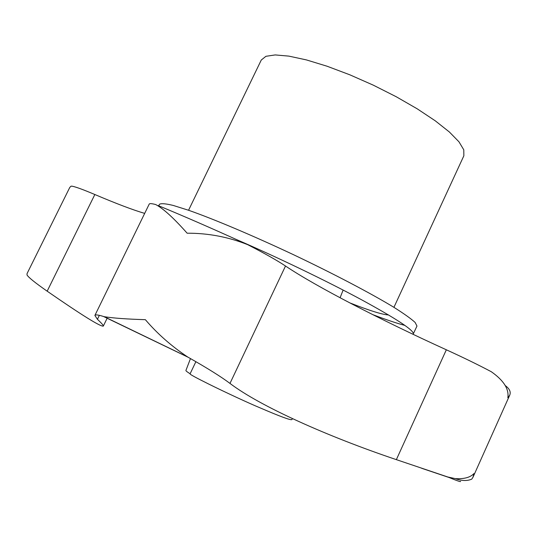 <?xml version="1.0" encoding="UTF-8"?>
<svg xmlns="http://www.w3.org/2000/svg" width="537" height="537" viewBox="0 0 537 537"><rect width="100%" height="100%" fill="white"/><g stroke="black" fill="none" stroke-linecap="round" stroke-linejoin="round"><path stroke-width="0.81" d="M408.241 463.646L421.686 468.183M505.089 385.452C509.6 388.721 511.123 392.017 509.647 395.339L507.834 397.756C509.183 389.097 503.679 380.424 491.315 371.738C478.42 364.905 463.424 357.588 446.341 349.788C380.706 319.918 316.488 286.805 285.503 266.016C277.401 260.599 264.775 253.471 247.617 244.63C228.205 236.924 208.047 233.112 187.138 233.206C173.807 218.129 163.335 208.578 155.717 204.55C151.749 203.51 149.581 203.362 149.219 204.1L94.888 315.447C95.351 314.481 98.217 314.823 103.48 316.474L104.232 316.702C113.455 318.159 127.162 319.153 145.359 319.676C157.395 333.779 171.511 346.217 187.695 356.998L188.333 357.36C207.349 368.14 221.237 376.826 229.984 383.418L285.503 266.016M27.072 273.555L26.991 274.937C28.515 277.461 35.241 282.878 47.169 291.182L94.848 194.522C82.792 189.427 75.093 186.634 71.743 186.138L70.965 186.232L69.75 187.487L27.072 273.555M107.132 318.253L103.299 326.127C103.634 325.543 101.674 323.267 97.425 319.293L94.888 315.447M195.891 361.676L190.044 373.927C190.219 374.564 196.327 377.887 208.363 383.881C225.104 392.205 249.477 403.495 260.022 407.825C280.334 416.584 290.98 420.498 291.967 419.558L292.363 418.565M190.481 358.575L185.909 370.483C185.849 370.886 187.084 371.873 189.621 373.45M188.554 210.256L261.277 60.023L265.922 56.304L275.179 54.928L288.852 56.116L306.432 59.916L327.107 66.239L349.822 74.804L373.316 85.168L396.232 96.741L417.269 108.857L435.279 120.825L449.375 131.995L458.967 141.808L463.787 149.83L463.854 155.784L393.93 307.332M388.553 314.95C382.505 314.675 369.563 310.641 349.735 302.848M158.744 205.799L159.462 204.328C160.999 203.221 165.591 203.597 173.229 205.436L188.809 210.343C214.041 219.203 252.799 235.562 293.236 254.578C333.591 273.749 370.839 293.323 393.695 307.191C403.925 313.628 411.067 318.716 415.128 322.448L416.974 326.053L413.074 334.316M404.938 325.415C396.93 323.355 386.17 319.743 372.665 314.588M103.299 326.127C100.338 326.671 81.631 315.018 47.169 291.182M448.966 477.474L421.646 468.277M229.984 383.418C260.25 406.355 327.308 436.393 396.36 459.645L447.804 476.99L455.349 478.642C464.156 479.118 470.338 477.433 473.896 473.587L473.063 477.084L471.775 479.125C467.257 481.105 461.78 480.944 455.349 478.642M144.688 213.39C133.109 210.014 116.495 203.724 94.848 194.522M97.425 319.293L99.358 315.326M235.857 239.28C276.696 256.921 326.073 280.683 361.139 299.545C396.796 318.978 414.195 330.463 413.329 333.994L413.168 334.363M447.804 476.99C457.034 480.803 461.263 482.253 460.498 481.347M103.48 316.474L188.333 357.36M158.193 205.57C183.594 216.062 211.773 228.332 242.717 242.395M396.36 459.645L446.341 349.788M343.13 290.061L340.089 297.76M187.695 356.998L104.232 316.696M509.586 395.467L473.063 477.084"/></g></svg>
